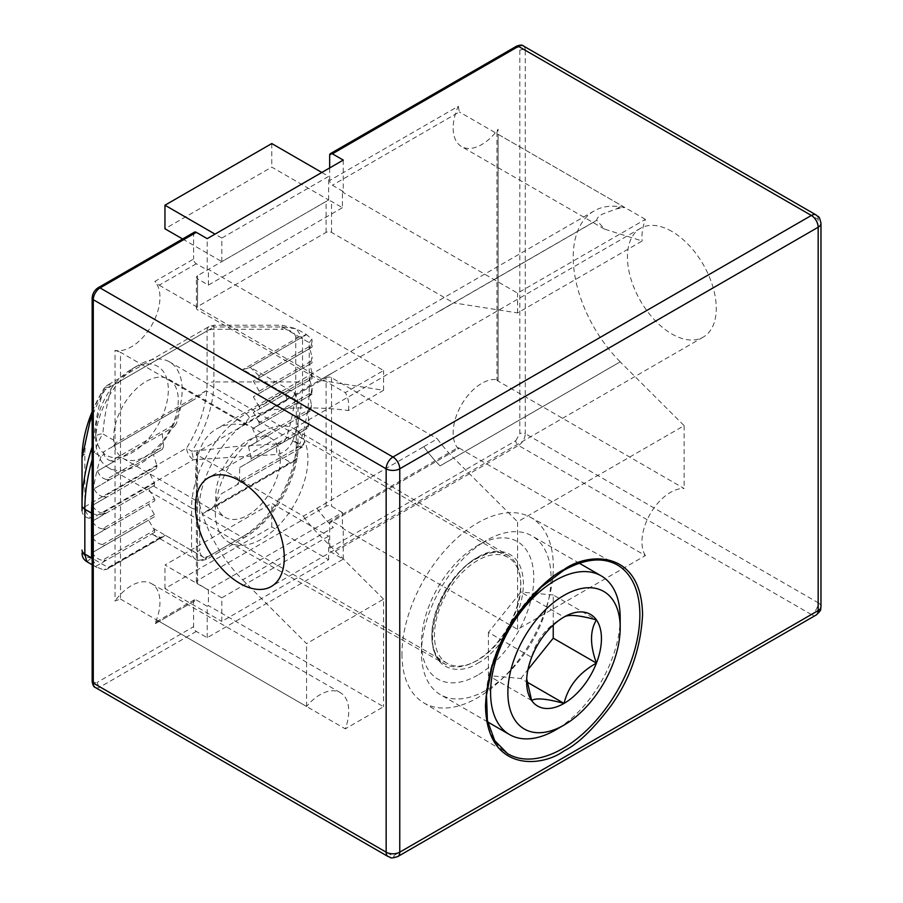 <?xml version="1.0" encoding="UTF-8"?>
<svg xmlns="http://www.w3.org/2000/svg" width="903" height="903" viewBox="0 0 903 903"><rect width="100%" height="100%" fill="white"/><g stroke="black" fill="none" stroke-linecap="round" stroke-linejoin="round"><path stroke-width="0.68" stroke-dasharray="4.51 3.39" d="M280.336 459.108A45.703 26.39 -60 0 1 260.391 505.104A45.703 26.39 -60 0 1 225.174 517.351A45.703 26.39 -60 0 1 215.704 496.424A45.703 26.39 -60 0 1 235.66 450.439A45.703 26.39 -60 0 1 270.877 438.192A45.703 26.39 -60 0 1 280.336 459.108M113.654 437.515A45.703 26.39 120 0 0 123.124 458.431A45.703 26.39 120 0 0 158.341 446.184A45.703 26.39 120 0 0 178.286 400.198A45.703 26.39 120 0 0 168.827 379.271A45.703 26.39 120 0 0 133.61 391.518A45.703 26.39 120 0 0 113.654 437.515M82.026 550.096C82.026 554.397 82.026 554.397 82.026 550.096L82.026 550.096A9.617 7.856 180 0 0 91.643 557.952L108.834 567.885L107.039 569.262L103.822 569.996L95.379 566.553L154.752 532.273L151.839 533.944L153.341 534.881L160.282 537.387L163.499 536.653L165.305 535.276L205.162 558.291A19.245 11.107 -60 0 1 195.545 559.239A19.245 11.107 -60 0 1 191.56 550.435A5.768 3.33 0 0 0 199.721 550.435L199.721 508.017C197.464 480.554 225.152 432.593 250.063 420.821L286.804 399.611C292.549 396.993 295.721 398.821 296.319 405.108L296.319 447.527C298.577 474.989 270.889 522.939 245.977 534.723L209.248 555.932C203.502 558.551 200.331 556.722 199.721 550.435M309.255 395.288A9.617 5.553 0 0 0 312.066 391.36L312.043 394.329L309.255 395.288L311.151 392.624L259.184 422.627L259.105 424.884L311.14 394.848L309.582 395.751L311.467 404.984L310.372 408.777L257.174 439.49L256.587 442.052L310.124 411.147L307.855 412.457L309.029 422.581L307.788 425.979L251.26 458.622L250.029 461.546L307.268 428.507L304.334 430.2L304.638 441.161L302.979 446.692L300.733 447.335L303.239 444.321L239.498 481.118L237.037 484.764L302.415 447.019L298.295 449.401L297.053 458.431L293.847 461.399L291.071 462.663L276.849 454.457L193.513 459.751L91.643 518.559A9.617 5.553 60 0 1 84.837 506.786L186.707 447.967C199.958 426.103 206.753 404.634 207.103 383.561L207.103 330.927L105.233 389.735C91.993 411.599 85.198 433.068 84.837 454.153L84.837 506.786A9.617 5.553 0 0 0 82.026 510.703A9.617 7.856 180 0 0 91.643 518.559L91.643 557.952L86.835 561.689M153.341 534.881L195.545 559.239C197.554 561.418 201.719 561.203 208.051 558.573A5.768 3.33 -120 0 1 205.162 558.291L241.902 537.082L202.046 514.067L213.706 506.549L221.19 493.918L237.037 484.764M154.752 532.273L154.458 530.219L102.457 560.232C98.754 559.883 95.312 557.377 92.14 552.715L154.424 516.753A1.919 1.106 -120 0 0 154.819 515.873A1.919 1.106 -120 0 0 154.424 514.529L102.457 544.532L105.154 544.543L102.457 546.744M102.457 562.456L105.154 560.255L102.457 560.232M311.151 361.2L259.184 391.191A1.919 1.106 60 0 1 259.59 392.534A1.919 1.106 60 0 1 259.184 393.415L311.151 363.424L309.255 363.864L311.151 361.2L312.066 356.978L309.797 348.49L311.151 347.711L309.255 348.152L311.151 345.488L258.856 375.682L259.15 377.736L312.066 347.181L312.066 341.278L311.151 345.488M174.11 426.826L176.57 423.18L111.193 460.925L113.676 461.072L110.369 463.623L174.11 426.826L162.235 433.677L163.578 446.398L106.34 479.448L108.845 479.561L105.82 481.965L162.348 449.322L163.578 446.398M309.029 422.581L307.9 428.146L305.553 428.846L307.788 425.979M154.424 501.041A1.919 1.106 -120 0 0 154.819 500.16A1.919 1.106 -120 0 0 154.424 498.817L102.457 528.819L105.154 528.831L102.457 531.032L154.424 501.041L148.577 504.416L154.424 514.529M311.456 404.984L310.858 410.718L308.341 411.52L310.372 408.777M311.151 392.624L312.066 388.403L309.797 379.915L311.151 379.136L309.255 379.576L311.151 376.912L259.184 406.903A1.919 1.106 60 0 1 259.59 408.246A1.919 1.106 60 0 1 259.184 409.127L312.066 378.594L312.066 372.691L311.151 376.912M156.433 468.454L157.02 465.892L103.484 496.797L106.069 496.887L103.235 499.167L156.433 468.454L149.3 472.574L154.503 483.06L102.468 513.096L105.154 513.118L102.457 515.331L154.436 485.317L154.503 483.06M92.151 411.689A93.257 53.841 -60 0 1 104.026 388.595L105.233 389.735A9.617 5.553 60 0 1 107.231 385.333A9.617 5.553 60 0 1 112.04 385.807L104.026 388.595C98.799 404.51 95.391 421.272 93.788 438.881A9.617 7.845 6 0 1 102.863 433.925C104.138 417.75 107.197 401.711 112.04 385.807L213.909 326.999L213.909 325.227L213.909 381.935A9.617 5.553 0 0 0 207.103 383.561M295.744 337.158C294.931 332.383 290.394 329.764 282.131 329.302L282.131 325.227L282.131 326.999L299.333 336.921L306.602 334.618L296.568 328.827L302.539 338.783A9.617 5.553 -0 0 0 295.744 337.158L295.744 381.935A151.117 87.252 -60 0 1 286.488 437.515A9.617 2.811 -162.5 0 1 293.114 440.179A153.939 88.878 -60 0 0 302.539 383.561L309.255 387.432L309.255 342.655L302.539 338.783L302.539 383.561A9.617 5.553 0 0 0 295.744 381.935L213.909 381.935A93.257 53.841 -60 0 1 191.91 451.41L186.707 447.967A9.617 5.553 -120 0 0 193.513 459.751L191.91 451.41L233.9 446.669L276.295 443.937L276.849 454.457C284.095 453.08 289.513 448.317 293.114 440.179L299.819 444.05L300.236 448.272M92.151 446.782L93.788 438.881M286.488 437.515C284.603 441.623 281.205 443.757 276.295 443.937M154.436 485.317L148.577 488.704L154.424 498.817M286.804 399.611A5.768 3.33 -120 0 0 282.718 392.534L245.977 413.743L206.121 390.739L195.42 398.81L180.735 407.287L176.57 423.18M162.348 449.322L153.42 454.48L157.02 465.892M154.424 516.753L148.577 520.128L154.458 530.219M259.184 422.627L253.348 412.502L259.184 409.127M239.498 481.118L239.69 467.517L250.029 461.546M251.26 458.622L248.506 446.725L256.587 442.052M257.174 439.49L252.626 428.632L259.105 424.884M259.184 406.903L253.348 396.789L259.184 393.415M259.184 391.191L253.348 381.077L259.15 377.736M92.151 451.105A9.617 2.811 17.5 0 0 94.273 452.629C97.231 444.118 100.086 437.876 102.863 433.925L117.085 442.143L112.074 446.929L195.42 398.81M258.856 375.682L250.142 367.216L292.335 391.586A19.245 11.107 -60 0 1 296.319 400.39A5.768 3.33 180 0 1 298.013 402.749A5.768 3.33 180 0 1 296.319 405.108M309.255 342.655L311.907 339.133L306.546 334.652L248.844 367.972L242.862 369.53L282.718 392.534A19.245 11.107 -60 0 1 292.335 391.586C295.416 392.591 297.301 396.315 298.013 402.749L298.013 445.168A5.768 3.33 180 0 1 296.319 447.527M248.844 367.972L305.304 335.363M111.193 460.925C107.807 460.18 105.369 457.934 103.879 454.198L100.978 456.5L94.273 452.629A153.939 88.878 -60 0 0 92.151 459.751M103.879 454.198L103.631 451.805L112.074 446.929M95.379 566.553L151.839 533.944M221.19 493.918L298.295 449.401M102.468 513.096C98.213 512.373 94.838 509.834 92.343 505.454L103.235 499.167M103.484 496.797C99.307 495.928 96.169 493.241 94.07 488.749L105.82 481.965M106.34 479.448C102.22 478.432 99.296 475.61 97.592 471.005L110.369 463.623M180.735 407.287L103.631 451.805M311.907 339.133L312.066 341.278M312.066 372.691L309.797 364.202L312.066 362.882L312.066 356.978M304.638 441.161L303.239 444.321M92.151 559.16L96.576 565.854M102.457 544.532C98.754 544.17 95.312 541.665 92.14 537.003L102.457 531.032M102.457 528.819C98.754 528.469 95.312 525.952 92.14 521.291L102.457 515.331M92.151 411.373L103.868 388.583L107.231 385.333L209.101 326.525L213.909 325.227L282.131 325.227L296.568 328.827L282.131 326.999L213.909 326.999A9.617 5.553 -120 0 0 209.101 326.525A9.617 5.553 -120 0 0 207.103 330.927A9.617 5.553 180 0 1 213.909 329.302L282.131 329.302M92.151 552.704L148.577 520.128M239.69 467.517L304.334 430.2M309.797 348.49L253.348 381.077M162.235 433.677L97.592 471.005M92.151 536.992L148.577 504.416M248.506 446.725L307.855 412.457M309.797 364.202L253.348 396.789M153.42 454.48L94.07 488.749M92.151 521.279L148.577 488.704M252.626 428.632L309.582 395.751M309.797 379.915L253.348 412.502M149.3 472.574L92.343 505.454M477.631 663.197C491.018 657.587 522.792 623.386 523.413 583.902C522.792 545.13 491.018 547.613 477.631 557.467C464.244 563.077 432.469 597.278 431.848 636.762C432.469 675.534 464.244 673.051 477.631 663.197M671.855 231.416A62.804 36.255 -120 0 0 640.453 228.312A62.804 36.255 -120 0 0 630.825 278.632A62.804 36.255 -120 0 0 671.855 333.975A62.804 36.255 -120 0 0 703.256 337.09A62.804 36.255 -120 0 0 712.885 286.759A62.804 36.255 -120 0 0 671.855 231.416M477.631 675.184A79.419 45.85 -60 0 1 421.475 642.755A79.419 45.85 -60 0 1 477.631 545.48L486.265 540.491A91.643 52.905 -60 0 1 486.265 540.491A91.643 52.905 -60 0 1 532.093 535.953A91.643 52.905 -60 0 1 546.134 609.39A91.643 52.905 -60 0 1 486.265 690.152A91.643 52.905 -60 0 1 440.45 694.689A91.643 52.905 -60 0 1 421.475 652.734A91.643 52.905 -60 0 1 486.265 540.502L477.631 545.48A79.419 45.85 -60 0 1 533.786 577.909A79.419 45.85 -60 0 1 477.631 675.184M477.631 560.447A61.099 35.273 120 0 0 437.718 614.288A61.099 35.273 120 0 0 447.087 663.242A61.099 35.273 120 0 0 477.631 660.217A61.099 35.273 120 0 0 517.543 606.376A61.099 35.273 120 0 0 508.175 557.422A61.099 35.273 120 0 0 477.631 560.447M138.938 364.914L138.938 364.914A61.099 35.273 120 0 0 95.741 439.738A61.099 35.273 120 0 0 108.394 467.698A61.099 35.273 120 0 0 138.938 464.673A61.099 35.273 120 0 0 178.85 410.842A61.099 35.273 120 0 0 169.482 361.877A61.099 35.273 120 0 0 138.938 364.914L132.03 368.898A51.324 29.63 -60 0 1 168.319 389.848A51.324 29.63 -60 0 1 132.03 452.708A51.324 29.63 -60 0 1 95.741 431.747A51.324 29.63 -60 0 1 132.03 368.898L138.938 364.914M343.264 160.091L343.264 191.515L332.383 185.228A3.849 2.224 60 0 1 329.663 180.51L458.295 106.249A40.409 23.331 120 0 0 461.535 146.557A40.409 23.331 120 0 0 481.739 144.559A40.409 23.331 120 0 0 498.072 129.219L496.943 132.21L498.072 134.299L624.774 207.453L616.523 208.853L602.29 214.158C598.52 216.381 596.691 218.447 596.804 220.343L604.491 229.091L642.168 240.999L517.588 312.923L453.656 302.877L596.657 220.321M266.159 411.136L319.651 380.253L383.583 390.288L348.524 410.538C320.215 406.756 284.366 407.016 266.159 411.136L251.926 416.441C248.156 418.665 246.327 420.73 246.44 422.627L247.196 425.437L120.494 352.283L120.494 599.061L115.042 601.003L115.042 350.353A40.409 23.331 120 0 0 131.375 346.842A40.409 23.331 120 0 0 156.704 314.492A40.409 23.331 120 0 0 154.819 281.454L193.592 259.071A3.849 2.224 -120 0 0 196.312 263.778L207.205 270.065L207.205 238.64M196.312 263.778L159.221 285.201L154.819 281.454M159.221 285.201L345.285 392.624L383.583 370.512L208.401 269.376L207.205 270.065M348.524 410.538A40.409 23.331 120 0 0 345.285 392.624M261.633 432.165A65.468 37.802 -60 0 1 294.57 429.049A65.468 37.802 -60 0 1 304.345 481.57A65.468 37.802 -60 0 1 261.633 539.08A65.468 37.802 -60 0 1 229.091 542.443A65.468 37.802 -60 0 1 218.808 490.047A65.468 37.802 -60 0 1 261.633 432.165M401.948 654.032A107.039 61.799 120 0 0 423.451 702.647A107.039 61.799 120 0 0 506.165 674.812A107.039 61.799 120 0 0 553.313 566.632A107.039 61.799 120 0 0 530.479 517.261A107.039 61.799 120 0 0 448.238 546.766A107.039 61.799 120 0 0 401.948 654.032M120.494 599.061L306.557 706.485A40.409 23.331 -60 0 1 340.363 692.646A40.409 23.331 -60 0 1 345.285 728.845L159.221 621.422L196.312 600.01A3.849 2.224 -120 0 0 194.393 599.818A3.849 2.224 -120 0 0 193.592 601.579L193.592 626.716A3.849 2.224 -120 0 0 196.312 631.434L207.205 637.71L343.264 559.16L332.383 552.873A3.849 2.224 60 0 1 329.663 548.166L329.663 523.018A3.849 2.224 60 0 1 330.453 521.257A3.849 2.224 60 0 1 332.383 521.449L459.334 448.159C457.686 447.391 457.336 447.595 458.295 448.757L329.663 523.018M196.312 600.01L207.205 606.297L207.205 637.71M207.205 606.297L208.401 605.597L383.583 706.733L345.285 728.845M459.334 448.159L645.408 555.582L517.588 629.368L342.406 528.232L342.406 512.52L208.401 589.885L208.401 605.597M342.406 528.232L343.264 527.736L332.383 521.449M343.264 559.16L343.264 527.736M328.636 559.747L328.636 536.179L221.833 597.842L221.833 621.411L328.636 559.747L271.769 526.912L164.956 588.575L221.833 621.411M342.406 512.52L331.525 506.233A3.849 2.224 0 0 0 326.085 506.233L197.52 580.46A3.849 2.224 0 0 0 196.391 582.029A3.849 2.224 0 0 0 197.52 583.598L208.401 589.885M221.833 597.842L164.956 565.007L271.769 503.343L328.636 536.179M329.663 180.51L329.663 167.947M645.408 555.582A40.409 23.331 -60 0 1 650.329 513.694A40.409 23.331 -60 0 1 684.135 488.489L498.072 381.066C496.582 380.028 496.582 379.621 498.072 379.858A40.409 23.331 120 0 0 461.535 404.702A40.409 23.331 120 0 0 458.295 448.757L457.855 447.707L330.453 521.257M194.393 232.173A3.849 2.224 -120 0 0 193.592 233.933L193.592 259.071M159.221 621.422L156.851 621.49L154.819 623.962A40.409 23.331 120 0 0 151.58 583.654A40.409 23.331 120 0 0 115.042 601.003M326.085 506.233L326.085 377.714L197.52 451.94L197.52 580.46M164.956 588.575L164.956 565.007M271.769 526.912L271.769 503.343M458.295 106.249L459.334 111.927L332.383 185.228M496.943 132.21L496.943 380.016L498.072 379.858L498.072 129.219M343.264 191.515L342.406 192.012L517.588 293.148L645.408 219.361A40.409 23.331 120 0 0 642.168 240.999M645.408 219.361L459.334 111.927M115.042 350.353L120.494 352.283M517.588 629.368L517.588 521.799L684.135 425.652L620.192 361.866L440.122 465.88A101.023 58.323 60 0 1 423.789 446.692L303.295 516.155L197.52 455.078A3.849 2.224 180 0 1 196.391 453.509A3.849 2.224 180 0 1 197.52 451.94M423.789 446.692L437.3 438.79A101.091 58.368 -120 0 0 453.656 458.013L440.043 465.869A101.091 58.368 60 0 1 423.699 446.646M326.085 377.714A3.849 2.224 180 0 1 331.525 377.714L437.3 438.79M684.135 425.652L684.135 488.489M624.774 207.453L620.259 206.798A101.023 58.323 -120 0 0 594.14 210.918A101.023 58.323 -120 0 0 620.271 361.866M316.998 508.355A101.023 58.323 -120 0 0 333.331 527.533L242.693 579.861A101.023 58.323 60 0 1 216.562 428.914A101.023 58.323 60 0 1 242.681 424.794L247.196 425.437M242.693 579.861L306.557 643.636L383.583 599.163L383.583 706.733M306.557 706.485L306.557 643.636M383.583 599.163L319.651 535.377A101.091 58.368 60 0 1 303.295 516.155M266.137 411.249L333.32 372.465M333.252 372.42L453.656 302.877L331.525 232.41A3.849 2.224 0 0 0 326.085 232.41L197.52 306.625A3.849 2.224 0 0 0 196.391 308.205A3.849 2.224 0 0 0 197.52 309.774L319.572 380.231L333.252 372.397M440.111 310.813L596.804 220.343M616.512 208.977L620.259 206.798M242.681 424.794L246.44 422.627M620.192 361.866L453.656 458.013L517.588 521.799M316.908 508.299A101.091 58.368 -120 0 0 333.252 527.521L242.614 579.85M517.588 312.923L517.588 293.148M342.406 207.713L208.401 285.088L197.52 278.801A3.849 2.224 180 0 1 196.391 277.232A3.849 2.224 180 0 1 197.52 275.663L326.085 201.437A3.849 2.224 180 0 1 331.525 201.437L342.406 207.713L342.406 192.012M208.401 285.088L208.401 269.376M328.636 199.958L328.636 176.39L221.833 238.053L221.833 261.622L328.636 199.958L271.769 167.123L164.956 228.786M620.192 206.731L616.523 208.853M383.583 390.288L383.583 370.512M242.614 424.726L246.293 422.604M439.964 310.722L453.577 302.866M319.572 380.231L333.173 372.375M221.833 238.053L215.027 234.125M321.84 172.462L328.636 176.39M182.609 238.979L221.833 261.622M271.769 143.554L271.769 167.123M620.192 617.821A91.643 52.905 -60 0 1 555.39 730.053M526.709 678.808L526.618 676.031L531.63 657.328C535.987 640.001 546.789 626.558 564.036 617.02L520.828 592.075L488.433 632.382L531.63 657.328M531.63 700.525L488.433 675.579L520.828 678.48L527.002 682.036M520.828 678.48L527.95 669.62M553.234 625.09L553.234 594.964L596.431 619.909M553.234 594.964L520.828 592.075M488.433 632.382L488.433 675.579M108.834 567.885L165.305 535.276M202.046 514.067L291.071 462.663M84.837 454.153A9.617 5.553 0 0 0 82.026 458.081M153.341 485.949L191.56 508.017A76.969 44.439 120 0 1 245.977 413.743A5.768 3.33 60 0 1 250.063 420.821M153.341 528.368L191.56 550.435L191.56 508.017A5.768 3.33 0 0 0 199.721 508.017M258.111 420.753L296.319 442.809A76.969 44.439 120 0 1 241.902 537.082A5.768 3.33 -120 0 0 244.781 537.364L208.051 558.573A5.768 3.33 -120 0 0 209.248 555.932M258.111 378.334L296.319 400.39L296.319 442.809A5.768 3.33 180 0 1 298.013 445.168C298.667 477.98 273.53 521.528 244.781 537.364A5.768 3.33 -120 0 0 245.977 534.723M299.333 336.921L242.862 369.53M206.121 390.739L117.085 442.143M160.282 537.387L103.822 569.996M297.053 458.431L213.706 506.549M92.151 499.585A153.939 88.878 -60 0 1 100.978 456.5M312.066 388.403L312.066 391.36A9.617 5.553 0 0 0 309.255 387.432A153.939 88.878 -60 0 1 299.819 444.05M92.151 513.435A9.617 5.553 0 0 0 105.154 513.118M423.451 702.647L507.452 753.565A109.139 63.007 -60 0 1 485.521 704.001A109.139 63.007 -60 0 1 562.693 570.335A109.139 63.007 -60 0 1 616.58 564.544L530.479 517.261M476.253 558.246A62.826 36.267 -60 0 1 507.858 555.243A62.826 36.267 -60 0 1 517.25 605.653A62.826 36.267 -60 0 1 476.253 660.838A62.826 36.267 -60 0 1 445.044 664.055A62.826 36.267 -60 0 1 435.167 613.78A62.826 36.267 -60 0 1 476.253 558.246M196.312 631.434L100.075 686.991L392.963 856.089L811.357 614.525L518.48 445.439L332.383 552.873M329.663 548.166L515.76 440.72A3.849 2.224 -120 0 0 518.48 445.439A9.617 5.553 120 0 0 525.275 433.654L818.163 602.741A9.617 5.553 -60 0 1 811.357 614.525A9.617 5.553 -120 0 0 816.165 614.999M397.771 856.563A9.617 5.553 60 0 1 392.963 856.089A9.617 5.553 -60 0 1 388.143 856.563M95.266 687.465A9.617 5.553 120 0 0 100.075 686.991A3.849 2.224 60 0 1 97.355 682.284L193.592 626.716M515.76 440.72L519.835 433.654L519.835 50.286C519.575 47.599 518.22 46.809 515.76 47.938L329.663 155.372M820.974 606.669A9.617 5.553 0 0 0 818.163 602.741L818.163 219.384L525.275 50.286L525.275 433.654A3.849 2.224 0 0 0 519.835 433.654M193.592 233.933L97.355 289.491L93.28 296.568L93.28 679.925A3.849 2.224 0 0 0 92.151 681.494M93.28 679.925C93.54 682.612 94.894 683.402 97.355 682.284M193.592 601.579L154.819 623.962M516.55 46.177A3.849 2.224 -120 0 0 515.76 47.938M523.288 45.884A9.617 5.553 -60 0 1 525.275 50.286A3.849 2.224 0 0 0 519.835 50.286M498.072 381.066L498.072 134.299M816.165 214.982A9.617 5.553 -60 0 1 818.163 219.384A9.617 5.553 180 0 1 820.974 223.312M92.151 298.137A3.849 2.224 180 0 1 93.28 296.568M97.355 289.491A3.849 2.224 60 0 1 98.156 287.73M197.52 583.598L197.52 455.078M331.525 377.714L331.525 506.233M331.525 232.41L331.525 201.437M197.52 278.801L197.52 309.774M326.085 232.41L326.085 201.437M197.52 275.663L197.52 306.625M123.124 458.431L225.174 517.351M163.499 536.653L107.028 569.251M293.847 461.388L207.114 511.47M168.827 379.271L270.877 438.192M96.869 567.479L92.151 564.747M229.091 542.443L445.044 664.055C417.626 653.637 438.373 577.818 477.236 558.347L485.306 554.544C491.435 552.376 496.921 551.823 501.786 552.884L507.858 555.243L294.57 429.049M640.453 228.312L208.458 477.721M421.475 642.755L421.475 652.734M487.676 721.948L440.45 694.689M447.087 663.242L108.394 467.698M95.741 431.747L95.741 439.738M604.491 229.091L461.535 146.557M340.363 692.646L151.58 583.654M194.393 599.818L156.851 621.49M196.391 582.029L196.391 453.509M594.14 210.918L216.562 428.914M196.391 308.205L196.391 277.232M508.175 557.422L169.482 361.877M579.32 563.224L532.093 535.953M526.618 676.031L526.618 681.821M703.256 337.09L271.261 586.51"/><path stroke-width="1.35" d="M82.026 510.703L82.026 458.081L82.026 510.703M92.151 459.751A153.939 88.878 -60 0 0 84.837 509.247L91.553 513.118L91.553 557.896L84.837 554.024L84.837 509.247A9.617 5.553 0 0 1 82.026 505.319A151.117 87.252 -60 0 1 91.282 449.739L92.151 446.782M82.026 550.096C82.026 554.397 82.026 554.397 82.026 550.096A9.617 5.553 180 0 0 84.837 554.024L86.835 561.689C83.753 559.758 82.15 556.982 82.026 553.347M91.553 557.896L92.151 559.16M239.859 480.836A62.804 36.255 -120 0 0 208.458 477.721A62.804 36.255 -120 0 0 198.829 528.052A62.804 36.255 -120 0 0 239.859 583.394A62.804 36.255 -120 0 0 271.261 586.51A62.804 36.255 -120 0 0 280.889 536.179A62.804 36.255 -120 0 0 239.859 480.836M555.39 730.053L564.036 725.064L555.39 730.053A91.643 52.905 -60 0 1 509.574 734.59A91.643 52.905 -60 0 1 495.521 661.154A91.643 52.905 -60 0 1 555.39 580.403A91.643 52.905 -60 0 1 601.206 575.866A91.643 52.905 -60 0 1 620.192 617.821L620.192 627.788A79.419 45.85 -60 0 1 564.036 725.064A79.419 45.85 -60 0 1 507.87 692.635A79.419 45.85 -60 0 1 564.036 595.37A79.419 45.85 -60 0 1 620.192 627.788M329.663 167.947L329.663 155.372A3.849 2.224 60 0 1 330.453 153.612A3.849 2.224 60 0 1 332.383 153.803L343.264 160.091L207.205 238.64L196.312 232.364A3.849 2.224 -120 0 0 194.393 232.173L98.156 287.73A3.849 2.224 60 0 1 100.075 287.922A9.617 5.553 120 0 0 93.28 299.706L386.157 468.792L386.157 852.161L93.28 683.063A9.617 5.553 120 0 0 95.266 687.465L388.143 856.563A9.617 5.553 -60 0 1 386.157 852.161A9.617 5.553 0 0 0 399.758 852.161A9.617 5.553 60 0 1 397.771 856.563L816.165 614.999A9.617 5.553 -120 0 0 818.163 610.597L399.758 852.161L399.758 468.792L818.163 227.24L818.163 610.597A9.617 5.553 0 0 0 820.974 606.669C819.766 609.333 823.231 608.543 816.165 614.999M215.027 234.125L164.956 205.218L271.769 143.554L321.84 172.462M164.956 205.218L164.956 228.786L182.609 238.979M526.709 678.808L531.63 700.525C535.806 697.703 546.597 698.674 564.036 703.414A52.905 30.544 -60 0 1 531.63 700.525A52.905 30.544 -60 0 1 526.618 681.821A52.905 30.544 -60 0 1 531.63 657.328A52.905 30.544 -60 0 1 564.036 617.02A52.905 30.544 -60 0 1 596.431 619.909A52.905 30.544 -60 0 1 596.431 663.107A52.905 30.544 -60 0 1 564.036 703.414C568.201 686.325 579.004 672.893 596.431 663.107C589.896 645.058 589.896 630.666 596.431 619.909C579.195 615.18 568.393 614.221 564.036 617.02M527.002 682.036L564.036 703.414M527.95 669.62L553.234 638.173L596.431 663.107M553.234 638.173L553.234 625.09M92.151 411.373L82.026 458.081A93.257 53.841 -60 0 1 92.151 411.689M91.282 449.739A9.617 2.811 17.5 0 0 92.151 451.105M92.151 513.435A9.617 5.553 0 0 1 91.553 513.118A153.939 88.878 -60 0 1 92.151 499.585M564.036 750.901C577.683 744.23 593.384 729.116 611.15 705.559C630.215 678.808 640.678 648.58 642.564 614.875C641.491 548.381 587.006 552.625 564.036 569.533C550.379 576.204 534.678 591.318 516.911 614.875C497.858 641.627 487.383 671.855 485.498 705.559C486.57 772.054 541.055 767.81 564.036 750.901M616.58 564.544A109.139 63.007 -60 0 1 639.866 614.887A109.139 63.007 -60 0 1 562.693 748.553A109.139 63.007 -60 0 1 507.452 753.565L494.709 740.607L487.417 720.605L486.491 695.175L492.135 666.583L503.908 637.371L520.794 610.089L541.303 587.108L563.63 570.414C584.501 558.844 602.143 556.891 616.58 564.544M92.151 681.494A3.849 2.224 0 0 0 93.28 683.063L93.28 299.706A3.849 2.224 180 0 1 92.151 298.137L92.151 681.494C92.761 685.151 93.81 687.149 95.266 687.465M332.383 153.803L518.48 46.358A3.849 2.224 -120 0 0 516.55 46.177L330.453 153.612M196.312 232.364L100.075 287.922L392.963 457.02A9.617 5.553 60 0 1 399.758 468.792A9.617 5.553 180 0 1 386.157 468.792A9.617 5.553 -60 0 1 392.963 457.02L811.357 215.456A9.617 5.553 -60 0 1 816.165 214.982C818.287 217.646 818.953 214.18 820.974 223.312A9.617 5.553 180 0 1 818.163 227.24A9.617 5.553 -120 0 0 811.357 215.456L518.48 46.358A9.617 5.553 -60 0 1 523.288 45.884C522.273 44.778 520.038 44.879 516.55 46.177M92.151 564.747L86.835 561.689M509.574 734.59L487.676 721.948M388.143 856.563C391.067 856.845 388.651 859.453 397.771 856.563M523.288 45.884L816.165 214.982M820.974 223.312L820.974 606.669M98.156 287.73C94.454 290.213 92.445 293.689 92.151 298.137M601.206 575.866L579.32 563.224"/></g></svg>
